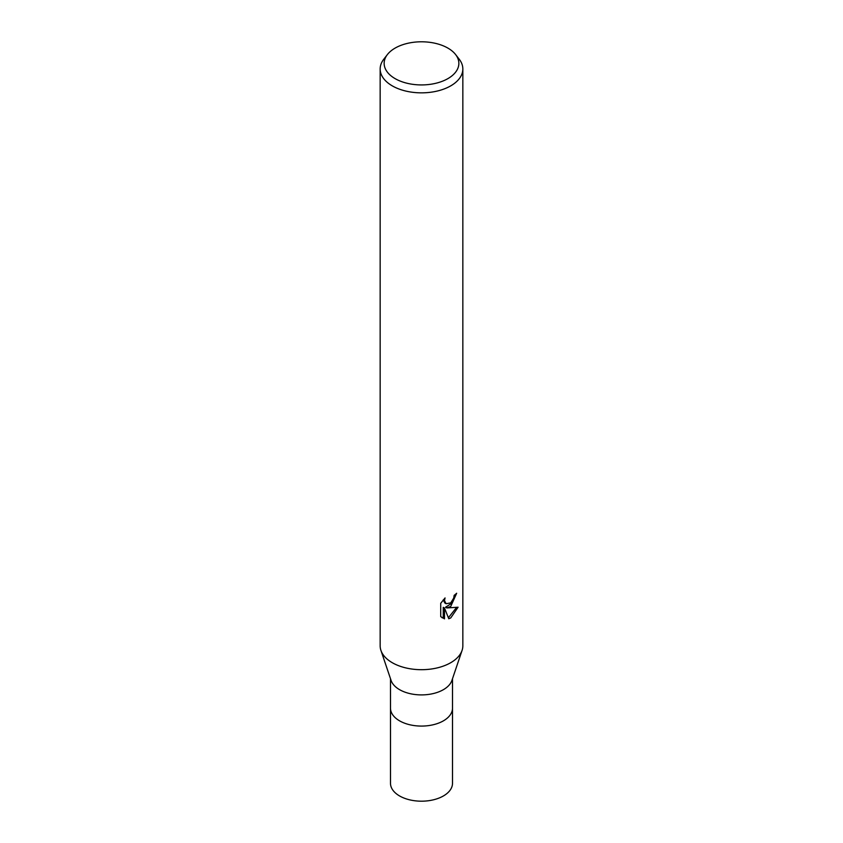 <?xml version="1.0" encoding="UTF-8"?>
<svg xmlns="http://www.w3.org/2000/svg" width="843" height="843" viewBox="0 0 843 843"><rect width="100%" height="100%" fill="white"/><g stroke="black" fill="none" stroke-linecap="round" stroke-linejoin="round"><path stroke-width="1.26" d="M462.017 650.543L451.922 680.427A31.001 17.893 180 0 1 443.418 689.658A31.001 17.893 180 0 1 412.448 694.126A31.001 17.893 180 0 1 391.078 680.427L380.983 650.543M443.418 720.839A31.001 17.893 180 0 0 452.501 708.183A31.001 17.893 180 0 1 443.418 720.839A31.001 17.893 180 0 1 409.635 724.717A31.001 17.893 180 0 1 390.499 708.183L390.499 678.731M458.086 607.213L450.731 617.94L448.782 618.751L444.503 608.056L444.503 618.846L440.72 616.633L440.72 603.314L445.072 597.929L444.482 600.574L446.084 603.736L450.731 602.871L453.713 598.109L454.156 595.337A41.339 23.867 0 0 0 456.664 593.251L450.731 606.454L446.769 607.94L458.097 607.223M455.599 54.553L459.235 59.242A41.339 23.867 180 0 1 462.839 68.989A41.339 23.867 180 0 1 450.731 85.86A41.339 23.867 180 0 1 405.683 91.033A41.339 23.867 180 0 1 380.161 68.989A41.339 23.867 180 0 1 383.765 59.242L387.401 54.553A37.355 21.57 180 0 1 395.082 48.114A37.355 21.57 180 0 1 455.599 54.553A37.355 21.57 180 0 1 447.918 78.61A37.355 21.57 180 0 1 400.32 81.128A37.355 21.57 180 0 1 387.401 54.553M462.839 68.989L462.839 645.833A41.339 23.867 180 0 1 450.731 662.703A41.339 23.867 180 0 1 405.683 667.877A41.339 23.867 180 0 1 380.161 645.833L380.161 68.989M455.294 594.452L452.111 603.051L445.526 607.223L446.769 607.94M448.402 617.75L456.463 607.582M441.89 617.645L443.249 618.119L443.249 607.339L444.503 608.056M443.249 618.13L444.503 618.846M446.095 603.736L444.851 603.019L443.228 599.889M462.069 650.396A41.339 23.867 180 0 1 450.731 662.703M452.501 708.32L452.501 783.295A31.001 17.893 180 0 1 443.418 795.95A31.001 17.893 180 0 1 409.635 799.828A31.001 17.893 180 0 1 390.499 783.295L390.499 708.32M452.501 708.183L452.501 678.731"/></g></svg>
